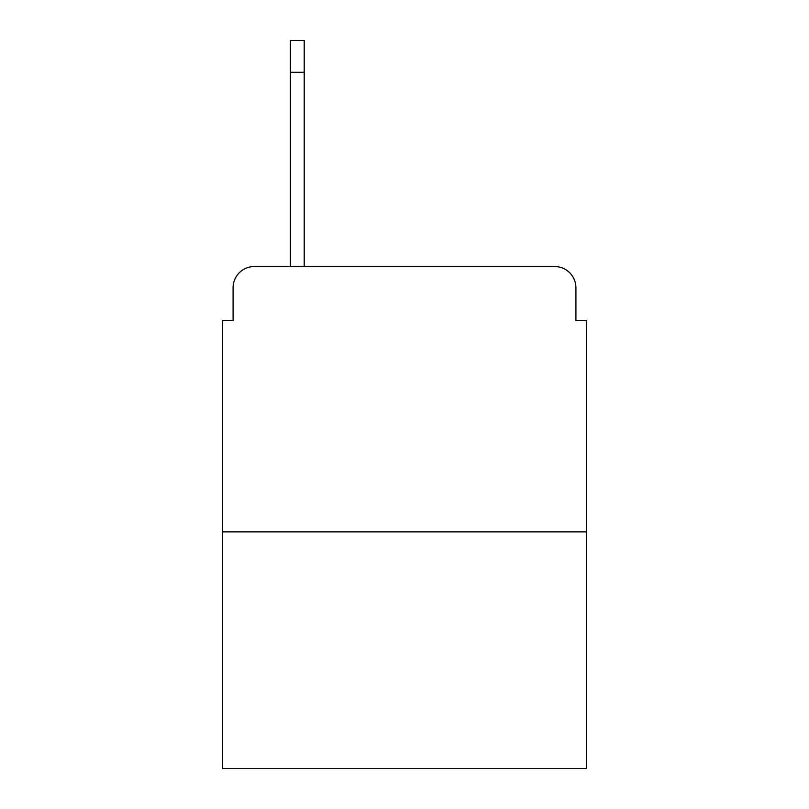 <?xml version="1.0" encoding="UTF-8"?>
<svg xmlns="http://www.w3.org/2000/svg" width="809" height="809" viewBox="0 0 809 809"><rect width="100%" height="100%" fill="white"/><g stroke="black" fill="none" stroke-linecap="round" stroke-linejoin="round"><path stroke-width="1.21" d="M233.093 287.751L233.093 320.647L233.093 287.751A21.226 21.226 0 0 1 254.319 266.525L290.401 266.525L290.401 40.45L304.204 40.45L304.204 266.525L321.709 266.525M586.525 531.867L222.475 531.867L222.475 768.55L586.525 768.55L586.525 320.647L575.907 320.647L575.907 287.751A21.226 21.226 0 0 0 554.681 266.525L254.319 266.525M222.475 531.867L222.475 320.647L233.093 320.647M487.291 266.525L554.681 266.525M575.907 320.647L575.907 287.751M304.204 72.294L290.401 72.294"/></g></svg>
